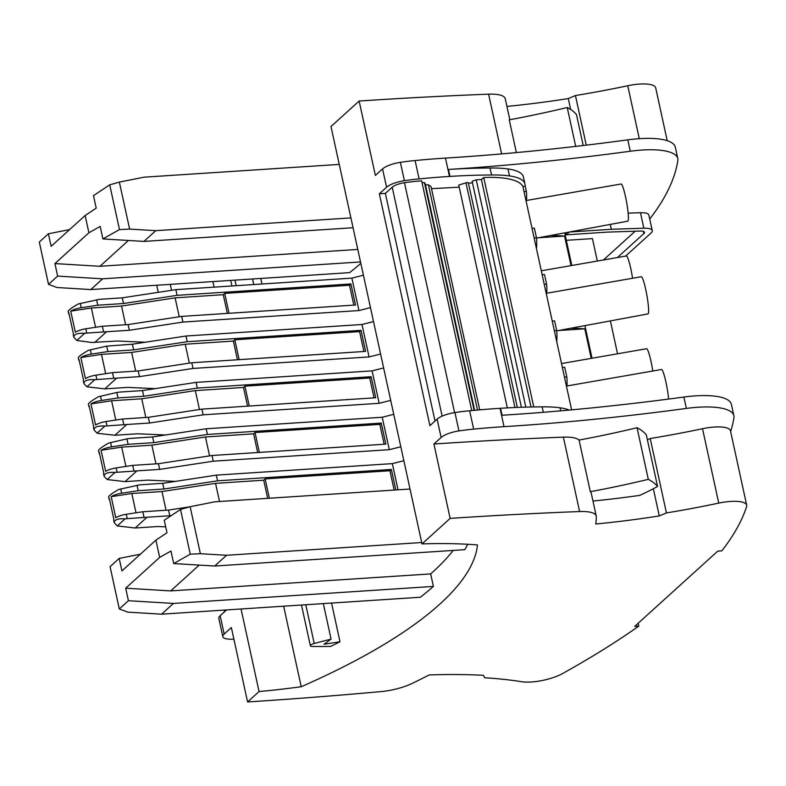 <?xml version="1.0" encoding="UTF-8"?>
<svg xmlns="http://www.w3.org/2000/svg" width="786" height="786" viewBox="0 0 786 786"><rect width="100%" height="100%" fill="white"/><g stroke="black" fill="none" stroke-linecap="round" stroke-linejoin="round"><path stroke-width="1.18" d="M145.125 342.254L117.487 341.016L91.697 342.46L78.335 340.702L76.832 340.426L84.692 333.303C77.509 332.92 73.884 334.227 73.796 337.223L76.832 340.426M571.609 409.86L522.896 186.41A1968.085 578.692 -12.3 0 1 525.264 186.331L526.384 191.45A597.124 175.583 -12.3 0 1 526.522 200.469M533.753 406.952L483.724 177.518A74.336 21.861 -12.3 0 1 522.896 186.41M95.568 327.3L91.363 308.014L70.74 311.168A11.191 3.291 -12.3 0 1 81.223 307.739L97.778 305.204L123.51 303.524L177.096 295.33L175.858 289.641L122.272 297.835L99.478 299.319L78.295 303.956C71.988 307.601 68.618 310.067 68.156 311.354L68.687 313.761A11.191 3.291 -12.3 0 1 68.863 312.867L73.452 333.922A11.191 3.291 -12.3 0 0 73.275 334.816L73.796 337.223M94.693 342.5L106.552 331.751L86.745 333.077L85.812 328.794A11.191 3.291 -12.3 0 0 75.328 332.223L70.74 311.168M668.621 399.062A18.893 2.23 -100.2 0 0 665.948 382.202A18.893 2.23 -100.2 0 0 661.498 369.489L566.421 386.064M471.738 410.567L421.66 180.868A74.336 21.861 -12.3 0 0 404.476 182.716A11.574 3.399 -12.3 0 0 392.214 187.196L385.376 193.395L435.012 421.041M474.115 410.341L424.45 182.578L422.062 182.706M507.324 407.895L458.739 185.083L465.98 182.843A1.827 0.54 -12.3 0 1 468.377 182.853L517.335 407.423M564.456 377.034A1968.085 578.692 -12.3 0 1 566.824 376.946A597.124 175.583 -12.3 0 1 566.961 385.965M562.344 367.357A1968.085 578.692 -12.3 0 1 564.721 367.278L566.824 376.946M424.45 182.578L425.255 183.855L474.626 410.302M237.46 359.772L233.383 341.075L185.221 344.229L189.347 363.132M185.221 344.229L131.645 352.423L135.723 371.11M146.992 517.257L125.131 518.799L117.281 525.922L135.133 528.005L146.992 517.257L169.786 515.763L168.548 510.075L189.721 506.832M125.131 518.799C117.959 518.416 114.324 519.723 114.245 522.719L117.281 525.922M109.667 499.994A11.191 3.291 -12.3 0 1 109.126 499.257L108.606 496.85C109.058 495.563 112.437 493.097 118.735 489.452L139.928 484.815L162.722 483.331L163.96 489.02L217.535 480.826L216.297 475.137L162.722 483.331M109.126 499.257A11.191 3.291 -12.3 0 1 109.303 498.363L113.901 519.418A11.191 3.291 -12.3 0 0 113.715 520.312L114.245 522.719M267.672 498.344L263.713 480.197L215.561 483.351L161.975 491.545L131.812 493.51L111.18 496.673L115.768 517.719A11.191 3.291 -12.3 0 1 126.261 514.29L142.816 511.755L168.548 510.075M111.18 496.673A11.191 3.291 -12.3 0 1 121.673 493.235L138.218 490.7L137.029 485.247M138.218 490.7L163.96 489.02M403.857 460.704L392.332 463.622L216.297 475.137M171.368 515.518L169.786 515.763M165.699 526.856L157.927 526.512L135.133 528.005M398.04 489.816L392.332 463.622M217.535 480.826L391.359 469.458L395.83 489.963M263.713 480.197L265.137 478.91L389.935 470.745L391.359 469.458M136.017 512.796L131.812 493.51M161.975 491.545L166.052 510.232M394.15 490.071L389.935 470.745M269.352 498.236L265.137 478.91M215.561 483.351L219.51 501.497M144.005 517.208L142.816 511.755M86.745 333.077L84.692 333.303M131.645 352.423L101.482 354.388L80.85 357.542L85.438 378.597A11.191 3.291 -12.3 0 1 95.921 375.168L112.477 372.633L138.218 370.953L191.794 362.759L365.618 351.381L361.029 330.336L359.605 331.623L234.808 339.788L239.141 359.664M116.662 378.125L94.801 379.677L86.941 386.8L104.803 388.874L116.662 378.125L139.456 376.641L138.218 370.953M113.665 378.086L112.477 372.633M133.63 349.898L187.206 341.704L185.968 336.015L132.382 344.209L133.63 349.898L107.888 351.578L106.7 346.125L132.382 344.209M94.801 379.677C87.619 379.294 83.994 380.601 83.906 383.597L86.941 386.8M554.346 330.66A1968.085 578.692 -12.3 0 1 556.714 330.572A597.124 175.583 -12.3 0 1 556.704 341.468M552.234 320.983A1968.085 578.692 -12.3 0 1 554.602 320.904L556.714 330.572M534.116 237.912A1968.085 578.692 -12.3 0 1 536.494 237.824A597.124 175.583 -12.3 0 1 536.474 248.72M98.555 433.45L114.913 435.248L126.772 424.509L104.911 426.051L97.061 433.174L98.555 433.45M79.327 360.872A11.191 3.291 -12.3 0 1 78.797 360.135L78.266 357.728C78.728 356.441 82.108 353.975 88.405 350.33L106.7 346.125M80.85 357.542A11.191 3.291 -12.3 0 1 91.333 354.113L107.888 351.578M115.797 420.048L111.592 400.762L90.96 403.916A11.191 3.291 -12.3 0 1 101.443 400.487L117.998 397.952L116.809 392.499L119.698 392.067L142.492 390.583L143.74 396.272L197.315 388.078L196.078 382.389L142.492 390.583M247.57 406.146L243.493 387.449L195.331 390.603L141.755 398.797L145.832 417.484M141.755 398.797L111.592 400.762M380.591 354.014L369.066 356.932L193.032 368.447L139.456 376.641M155.235 388.628L127.597 387.39L104.803 388.874M390.701 400.388L379.176 403.306L372.102 370.874L196.078 382.389M197.315 388.078L371.139 376.71L375.728 397.755L201.904 409.133L203.152 414.821L149.566 423.015L148.328 417.327L201.904 409.133M379.176 403.306L203.152 414.821M90.96 403.916L95.548 424.971A11.191 3.291 -12.3 0 1 106.031 421.542L122.587 419.007L148.328 417.327M373.527 321.582L361.992 324.5L185.968 336.015M126.772 424.509L149.566 423.015M165.345 435.002L137.707 433.764L114.913 435.248M383.637 367.956L372.102 370.874M371.139 376.71L369.715 377.997L244.918 386.162L249.25 406.038M374.048 397.873L369.715 377.997M542.124 274.609A1968.085 578.692 -12.3 0 1 544.492 274.53L546.604 284.198A597.124 175.583 -12.3 0 1 546.742 293.217M532.014 228.235A1968.085 578.692 -12.3 0 1 534.382 228.156L536.494 237.824M243.493 387.449L244.918 386.162M195.331 390.603L199.457 409.506M89.437 407.246A11.191 3.291 -12.3 0 1 88.906 406.509A11.191 3.291 -12.3 0 1 89.083 405.615L93.672 426.67A11.191 3.291 -12.3 0 0 93.495 427.564L94.025 429.971L97.061 433.174M632.563 278.264A18.893 2.23 -100.2 0 0 630.794 268.694A18.893 2.23 -100.2 0 0 626.344 255.981L541.299 270.806M83.906 383.597L83.385 381.19A11.191 3.291 -12.3 0 1 83.562 380.296L78.973 359.241A11.191 3.291 -12.3 0 0 78.797 360.135M117.998 397.952L143.74 396.272M88.906 406.509L88.386 404.102C88.838 402.815 92.217 400.349 98.515 396.704L116.809 392.499M104.911 426.051C97.739 425.668 94.104 426.975 94.025 429.971M483.724 177.518L481.386 179.513L476.247 179.788L472.14 181.32L521.413 407.266M468.436 183.138L472.494 182.922M544.236 284.286A1968.085 578.692 -12.3 0 1 546.604 284.198M481.386 179.513L530.992 407.001M476.247 179.788L525.824 407.128M431.494 188.669L459.201 187.176M479.715 409.84L431.042 186.577L428.429 184.867A1.827 0.54 167.7 0 0 425.55 185.221M123.785 424.46L122.587 419.007M193.032 368.447L191.794 362.759M69.217 314.498A11.191 3.291 -12.3 0 1 68.687 313.761M370.481 307.64L358.956 310.558L182.922 322.073L129.346 330.267L128.108 324.579L181.684 316.385L355.508 305.007L350.92 283.952L349.495 285.249L224.698 293.414L229.031 313.28M182.922 322.073L181.684 316.385M227.351 313.398L223.273 294.701L175.111 297.855L179.237 316.758M353.828 305.125L349.495 285.249M223.273 294.701L224.698 293.414M358.956 310.558L351.882 278.126L175.858 289.641M177.096 295.33L350.92 283.952M175.111 297.855L121.535 306.039L91.363 308.014M85.812 328.794L102.367 326.259L128.108 324.579M106.552 331.751L129.346 330.267M121.535 306.039L125.613 324.736M363.407 275.208L351.882 278.126M103.556 331.712L102.367 326.259M97.778 305.204L96.59 299.751M123.51 303.524L122.272 297.835M524.007 191.538A1968.085 578.692 -12.3 0 1 526.384 191.45M536.524 238.109L627.749 221.171A18.893 2.23 -100.2 0 0 625.509 196.696A18.893 2.23 -100.2 0 0 621.058 183.993L525.981 200.568M538.312 237.775L564.554 236.055A269.313 79.189 167.7 0 0 550.652 235.486M363.938 351.499L359.605 331.623M369.066 356.932L361.992 324.5M187.206 341.704L361.029 330.336M233.383 341.075L234.808 339.788M105.678 373.674L101.482 354.388M564.554 236.055L571.009 265.629M649.727 219.029A796.984 234.346 -12.3 0 0 677.837 160.639A60.935 17.921 167.7 0 0 677.787 158.566L675.312 147.179A60.935 17.921 -12.3 0 0 627.808 139.849A913.971 268.743 -12.3 0 1 445.475 158.094L449.474 176.447A913.971 268.743 -12.3 0 0 449.995 176.408A327.811 96.393 -12.3 0 1 491.574 174.993A81.037 23.826 -12.3 0 1 509.505 175.926A60.935 17.921 -12.3 0 1 524.969 184.022A60.935 17.921 -12.3 0 1 525.038 184.435A597.124 175.583 -12.3 0 1 525.264 186.331M445.475 158.094A327.811 96.393 167.7 0 0 415.096 160.55A81.037 23.826 -12.3 0 0 400.388 162.338A17.056 5.021 -12.3 0 0 382.566 168.902L375.364 175.425L359.143 101.03L330.994 126.536L421.994 543.902A286.379 84.21 167.7 0 1 477.475 544.934A470.392 138.316 -12.3 0 1 301.215 686.728L283.658 606.193M212.878 281.575L214.097 287.136M261.984 284.001L260.775 278.44M360.833 263.369A470.392 138.316 -12.3 0 1 349.564 272.634L90.793 289.562L102.652 278.814L57.643 276.092L54.922 263.575L88.897 232.784L85.134 215.511L96.206 208.143L93.475 195.626L109.726 184.828L119.482 229.581L129.611 229.08L119.364 182.097L144.133 177.174L339.257 164.412M433.4 586.425L173.431 603.432L161.572 614.18L420.343 597.252A470.392 138.316 167.7 0 0 433.4 586.425L430.669 573.908A470.392 138.316 167.7 0 0 453.178 550.436M173.431 603.432L128.423 600.71L119.305 608.973L110.079 566.667L119.197 558.404L121.928 570.921L155.913 540.129L159.676 557.402L170.965 551.035L173.696 563.552L214.706 566.028L464.87 549.669A470.392 138.316 167.7 0 0 467.67 544.276M331.554 603.058L339.984 641.74A470.392 138.316 -12.3 0 1 330.621 646.436A304.654 89.584 -12.3 0 1 312.406 646.465A4.873 1.434 -12.3 0 1 310.362 645.758A4.873 1.434 -12.3 0 1 314.213 643.459L331.063 639.116L323.321 603.599M385.376 193.395A1968.085 578.692 -12.3 0 0 379.343 193.788L429.903 425.658L437.114 419.125A17.056 5.021 -12.3 0 1 454.937 412.562A81.037 23.826 -12.3 0 1 469.655 410.773A327.811 96.393 167.7 0 1 500.034 408.317A913.971 268.743 -12.3 0 0 500.554 408.278L502.067 415.254A913.971 268.743 167.7 0 0 683.879 397.048A60.935 17.921 167.7 0 1 731.383 404.377L733.869 415.755A60.935 17.921 -12.3 0 1 733.918 417.828A796.984 234.346 -12.3 0 1 730.626 431.534M301.215 686.728A329.029 96.747 -12.3 0 1 259.056 691.552L247.58 701.947L231.359 627.552L224.167 634.076L220.159 615.723L226.555 609.936M259.056 691.552L241.056 608.983M170.277 284.365L171.564 290.289M156.728 285.249L158.271 292.323M136.882 470.883L115.021 472.425L107.171 479.548L125.023 481.631L136.882 470.883L159.676 469.389L158.438 463.701L212.014 455.507L385.838 444.129L381.249 423.084L379.825 424.371L255.028 432.536L253.603 433.823L205.451 436.977L151.865 445.171L121.702 447.136L101.07 450.29A11.191 3.291 -12.3 0 1 111.553 446.861L128.108 444.326L126.919 438.873L129.808 438.441L152.612 436.957L153.85 442.646L207.425 434.452L206.187 428.763L152.612 436.957M115.021 472.425C107.849 472.042 104.214 473.349 104.135 476.345L107.171 479.548M99.547 453.62A11.191 3.291 -12.3 0 1 99.016 452.883L98.496 450.476C98.948 449.189 102.327 446.723 108.625 443.078L126.919 438.873M99.016 452.883A11.191 3.291 -12.3 0 1 99.193 451.989L103.791 473.044A11.191 3.291 -12.3 0 0 103.605 473.938L104.135 476.345M101.07 450.29L105.658 471.345A11.191 3.291 -12.3 0 1 116.151 467.916L132.706 465.381L158.438 463.701M128.108 444.326L153.85 442.646M393.747 414.33L382.222 417.248L206.187 428.763M400.821 446.762L389.286 449.68L213.261 461.195L159.676 469.389M175.455 481.376L147.817 480.138L125.023 481.631M389.286 449.68L382.222 417.248M207.425 434.452L381.249 423.084M213.261 461.195L212.014 455.507M125.907 466.422L121.702 447.136M151.865 445.171L155.942 463.858M384.158 444.247L379.825 424.371M259.36 452.412L255.028 432.536M205.451 436.977L209.567 455.88M257.68 452.52L253.603 433.823M133.895 470.834L132.706 465.381M733.869 415.755A60.935 17.921 -12.3 0 0 686.365 408.425A913.971 268.743 -12.3 0 1 504.032 426.66A327.811 96.393 167.7 0 0 473.653 429.127A81.037 23.826 -12.3 0 0 458.945 430.915A17.056 5.021 -12.3 0 0 441.123 437.478L433.921 444.002L450.142 518.396L421.994 543.902M379.343 193.788L386.565 187.255A17.056 5.021 -12.3 0 1 404.387 180.692A81.037 23.826 -12.3 0 1 419.095 178.903A327.811 96.393 167.7 0 1 449.474 176.447M652.783 371.012A18.893 2.23 -100.2 0 0 651.014 361.442A18.893 2.23 -100.2 0 0 646.564 348.729L561.518 363.554M564.702 232.872L571.815 265.491M584.922 325.62L592.035 358.239M558.532 330.523L584.784 328.803A269.313 79.189 167.7 0 0 570.882 328.234M584.784 328.803L591.229 358.377M566.323 240.32L592.438 238.61L597.331 261.04M610.378 320.894L617.55 353.788M556.743 330.857L647.969 313.919A18.893 2.23 -100.2 0 0 645.728 289.445A18.893 2.23 -100.2 0 0 641.278 276.741L546.201 293.316M449.995 176.408L448.472 169.442A327.811 96.393 167.7 0 1 490.051 168.017L491.574 174.993M677.787 158.566A60.935 17.921 167.7 0 0 630.284 151.236A913.971 268.743 167.7 0 1 448.472 169.442M490.051 168.017A81.037 23.826 -12.3 0 1 507.982 168.951A60.935 17.921 167.7 0 1 523.447 177.047L524.969 184.022M625.577 256.118L650.955 233.128A16.447 4.834 167.7 0 0 652.252 230.583L648.863 215.079A16.447 4.834 167.7 0 0 640.452 212.721L628.132 213.124M565.792 232.676L566.264 234.817L569.329 232.037L611.341 229.276L643.842 228.225L640.452 212.721M566.264 234.817L607.706 232.106L640.148 231.055A8.528 2.505 -12.3 0 1 644.51 232.273A8.528 2.505 -12.3 0 1 643.842 233.589L617.403 257.543M652.252 230.583A16.447 4.834 167.7 0 0 643.842 228.225M635.186 231.212L603.442 259.979M611.341 229.276L610.28 224.413M359.143 101.03A1968.085 578.692 -12.3 0 1 488.607 94.173A31.686 9.314 -12.3 0 1 505.241 98.702L509.829 119.737M575.706 146.393L567.227 107.505A335.121 98.535 -12.3 0 1 509.249 119.845L516.382 152.582M567.227 107.505A154.459 45.421 -12.3 0 1 576.492 114.658L583.212 145.518M253.75 284.542L252.542 278.981M357.787 249.427L99.92 266.297L128.423 240.477M99.92 266.297L54.922 263.575M360.519 261.944L102.652 278.814M353.061 227.734L143.926 241.41L102.917 238.924L100.186 226.407L88.897 232.784M102.917 238.924L119.482 229.581M350.92 217.899L155.795 230.662L129.611 229.08M143.926 241.41L155.795 230.662M119.364 182.097L109.726 184.828M69.61 229.571L48.418 233.786L39.3 242.049L48.526 284.355L57.643 276.092M85.134 215.511L51.149 246.303L48.418 233.786M90.793 289.562L57.034 287.519L48.526 284.355M586.258 145.155L575.44 95.548A194.977 57.329 -12.3 0 1 568.278 98.564A347.314 102.121 -12.3 0 1 506.921 106.415M575.44 95.548A341.212 100.333 167.7 0 0 627.749 85.743A27.422 8.066 -12.3 0 1 655.701 87.894L667.206 140.694M570.665 109.49L568.278 98.564M415.096 160.55L419.095 178.903M220.159 615.723A17.056 5.021 167.7 0 0 218.822 618.356L222.821 636.709A17.056 5.021 167.7 0 0 229.148 639.146A81.037 23.826 167.7 0 0 233.914 639.273M653.353 488.725L659.277 515.93A347.314 102.121 -12.3 0 1 595.788 523.997A597.124 175.583 -12.3 0 0 596.309 516.687A31.686 9.314 -12.3 0 0 596.24 516.078A31.686 9.314 -12.3 0 0 579.606 511.539L563.385 437.144A31.686 9.314 -12.3 0 1 579.066 440.062A335.121 98.535 167.7 0 0 637.043 427.722A154.459 45.421 -12.3 0 1 646.308 434.864L657.568 486.505A215.089 63.244 -12.3 0 1 639.883 495.347A347.314 102.121 -12.3 0 1 592.958 501.026M647.369 439.738A194.977 57.329 -12.3 0 0 650.218 438.519L666.44 512.924A341.212 100.333 167.7 0 0 718.748 503.109A27.422 8.066 -12.3 0 1 746.7 505.26A27.422 8.066 -12.3 0 1 746.602 506.695A796.984 234.346 -12.3 0 1 721.833 550.868L717.746 551.133L634.715 626.373L638.812 626.108A796.984 234.346 -12.3 0 1 562.383 673.641A27.422 8.066 -12.3 0 1 521.668 681.717A341.212 100.333 -12.3 0 0 484.549 677.748A194.977 57.329 167.7 0 0 483.449 675.302A347.314 102.121 -12.3 0 0 429.205 674.938A597.124 175.583 -12.3 0 1 412.434 683.309A31.686 9.314 -12.3 0 1 380.886 691.611A1968.085 578.692 167.7 0 1 247.58 701.947M650.218 438.519A341.212 100.333 167.7 0 0 702.527 428.714A27.422 8.066 -12.3 0 1 730.479 430.866L746.7 505.26M433.921 444.002A1968.085 578.692 -12.3 0 1 563.385 437.144M450.142 518.396A1968.085 578.692 -12.3 0 1 579.606 511.539M666.44 512.924A194.977 57.329 -12.3 0 1 659.277 515.93M579.066 440.062L590.325 491.692A31.686 9.314 -12.3 0 1 591.278 493.313L596.24 516.078M224.167 634.076A17.056 5.021 167.7 0 0 222.821 636.709M430.669 573.908L170.7 590.915L125.691 588.193L128.423 600.71M199.202 565.095L170.7 590.915M119.305 608.973L127.813 612.137L161.572 614.18M159.676 557.402L125.691 588.193M155.913 540.129L166.986 532.77L164.254 520.244L180.505 509.446L190.143 506.715L214.912 501.792L410.037 489.03M180.505 509.446L190.261 554.199L200.381 553.698L190.143 506.715M200.381 553.698L226.574 555.28L214.706 566.028M190.261 554.199L173.696 563.552M226.574 555.28L421.699 542.517M140.389 554.199L119.197 558.404M339.984 641.74A297.953 87.61 -12.3 0 1 324.068 644.225L331.063 639.116M637.043 427.722L648.303 479.352A335.121 98.535 -12.3 0 1 590.325 491.692M648.303 479.352A154.459 45.421 -12.3 0 1 657.568 486.505M543.313 412.296L542.134 406.863A81.037 23.826 -12.3 0 1 560.054 407.796A60.935 17.921 -12.3 0 1 569.27 410.066M542.134 406.863A327.811 96.393 167.7 0 0 500.554 408.278M473.653 429.127L469.655 410.773M638.183 623.239L638.812 626.108M225.464 610.005L225.631 610.771M454.603 412.611L404.476 182.716M442.135 416.138L392.214 187.196M514.968 407.521L465.98 182.843M127.194 518.573L126.261 514.29M121.673 493.235L120.73 488.951M96.855 379.451L95.921 375.168M91.333 354.113L90.4 349.829M106.975 425.825L106.031 421.542M101.443 400.487L100.51 396.203M428.429 184.867L477.524 410.037M81.223 307.739L80.29 303.455M117.085 472.199L116.151 467.916M111.553 446.861L110.62 442.577M441.123 437.478L437.114 419.125M382.566 168.902L386.565 187.255M627.808 139.849L630.284 151.236M643.842 233.589L643.351 231.359M509.505 175.926L507.982 168.951M488.607 94.173L501.625 153.909M236.203 285.691L234.994 280.13M627.749 85.743L639.293 138.68M400.388 162.338L404.387 180.692M686.365 408.425L683.879 397.048M718.748 503.109L702.527 428.714M305.774 604.748L314.213 643.459M504.032 426.66L500.034 408.317M560.054 407.796L560.723 410.832M458.945 430.915L454.937 412.562M224.177 610.083L224.541 611.754M231.919 285.966L230.701 280.405M301.48 605.033L310.362 645.758"/></g></svg>

